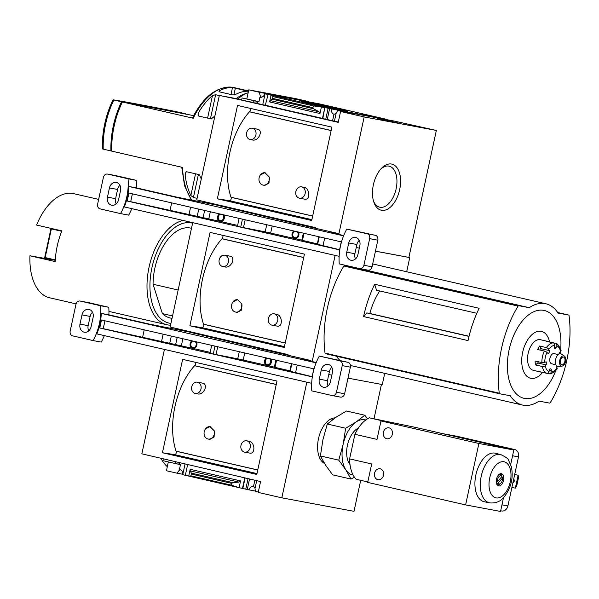 <?xml version="1.0" encoding="UTF-8"?>
<svg xmlns="http://www.w3.org/2000/svg" width="599" height="599" viewBox="0 0 599 599"><rect width="100%" height="100%" fill="white"/><g stroke="black" fill="none" stroke-linecap="round" stroke-linejoin="round"><path stroke-width="0.9" d="M299.455 198.187L304.666 199.16C310.319 200.41 310.095 188.685 304.292 187.367L301.574 186.858A5.765 4.755 100.6 0 1 301.731 186.888A5.765 4.755 100.6 0 1 305.168 193.492A5.765 4.755 100.6 0 1 299.455 198.187A5.765 4.755 100.6 0 1 299.298 198.149A5.765 4.755 100.6 0 1 295.861 191.553A5.765 4.755 100.6 0 1 301.574 186.858M250.21 139.567L252.778 140.046C258.633 141.177 263.47 130.395 257.705 129.249L252.329 128.238A5.765 4.755 100.6 0 1 252.486 128.268A5.765 4.755 100.6 0 1 255.923 134.872A5.765 4.755 100.6 0 1 250.21 139.567A5.765 4.755 100.6 0 1 250.053 139.537A5.765 4.755 100.6 0 1 246.616 132.933A5.765 4.755 100.6 0 1 252.329 128.238M312.678 216.022L230.997 197.236A60.559 34.21 -77 0 1 249.469 111.796L331.15 130.582M263.028 185.091L264.81 185.42L269.018 183.107L269.258 176.975A6.29 5.189 100.6 0 1 263.028 185.091A6.29 5.189 100.6 0 1 259.18 181.138A6.29 5.189 100.6 0 1 260.393 174.938L264.93 172.654L269.258 176.975M217.332 198.808L311.705 220.514L331.891 127.138L237.518 105.431L217.332 198.808L229.559 200.71A2.096 1.183 -77 0 0 230.907 199.602A2.096 1.183 -77 0 0 231.102 197.326A60.454 34.15 -77 0 1 231.079 197.258M249.551 111.811A60.454 34.15 -77 0 1 249.603 111.751L331.165 130.507M338.772 234.426L364.17 116.932L436.349 130.432L393.872 120.998L337.529 110.463A5.032 4.148 -79.4 0 1 336.256 112.747L334.437 121.148L318.631 117.674L322.472 118.392L324.815 107.543L322.786 118.632M311.854 219.818L297.186 216.868L311.809 220.035M336.144 113.241A5.032 4.148 -79.4 0 1 334.01 114.177L332.572 120.796M311.832 219.923L311.143 219.93M311.173 219.773L311.839 219.878M385.771 119.486A5.032 4.148 100.6 0 1 385.816 119.149L329.63 108.569L327.234 119.65M331.329 108.958A5.032 4.148 -79.4 0 0 333.987 114.274M305.872 218.44L305.789 218.852M329.63 108.569L328.117 108.284L325.736 119.306M328.117 108.284L325.167 107.603M262.714 104.765L265.087 93.788L268.038 94.462L265.342 105.252L249.536 101.785L253.377 102.504L254.126 100.722L253.691 102.736M241.322 203.705L228.092 200.979L241.277 203.922M254.126 100.722L256.32 101.224L255.878 103.245M256.32 101.224L257.832 101.508L257.383 103.59M236.021 202.372L235.931 202.784M265.087 93.788L266.6 94.073L264.908 93.676A5.032 4.148 -79.4 0 1 260.041 97.285A5.032 4.148 -79.4 0 1 259.899 97.255L258.925 101.763L257.832 101.508M267.693 94.402L271.062 95.174L269.602 101.935L319.986 113.525L318.878 111.743L313.644 108.771L312.955 107.663L313.337 105.881L324.815 107.543M322.472 118.392L265.342 105.252M313.337 105.881L272.994 96.604L271.062 95.174L321.446 106.764L319.986 113.525M253.377 102.504L219.339 95.443L237.96 98.925A52.39 29.591 -77 0 1 248.158 92.755M253.774 100.654L242.063 97.966L241.667 99.808M311.285 103.784A23.653 0.457 -167.8 0 1 301.312 101.246A23.653 0.457 -167.8 0 1 324.523 105.798A23.653 0.457 -167.8 0 1 347.54 111.242A23.653 0.457 -167.8 0 1 334.931 108.921A23.653 0.457 -167.8 0 1 311.285 103.784M385.816 119.149L319.387 103.867L264.908 93.676M337.529 110.463L348.498 112.986L340.576 111.504L338.233 122.361L233.752 98.326M338.3 122.031L334.437 121.148M315.344 228.241L315.478 227.62L196.757 199.879L219.339 95.443M306.516 101.463A5.032 4.148 100.6 0 1 306.553 101.126L259.756 92.366A5.032 4.148 -79.4 0 0 261.553 97.233M258.948 101.643L242.063 97.966M246.84 93.249A62.865 35.513 103 0 0 236.148 98.588M192.002 200.336A62.865 35.513 103 0 1 182.575 167.428L111.766 151.135A62.865 35.513 -77 0 1 122.391 101.987L193.612 115.622M122.391 101.987L192.511 118.078M214.921 115.862L211.275 118.961L198.546 116.034L198.029 114.117L198.831 112.155A62.865 35.513 -77 0 1 212.48 95.533L215.633 94.732L219.309 95.578M248.48 91.25A62.865 35.513 103 0 0 235.534 94.477L232.472 94.859L219.751 91.932L219.444 90.771A62.865 35.513 -77 0 1 232.502 87.559L248.046 91.243M218.957 91.295L219.444 90.771L219.234 91.737M185.915 171.876L185.188 175.26L185.263 173.186L186.506 171.726L199.235 174.653L201.279 178.966M185.188 175.26A62.865 35.513 103 0 0 190.864 195.506L193.41 197.513L197.086 198.359M185.57 113.803A62.865 35.513 103 0 0 185.57 113.773L175.305 111.451A229.132 4.395 12.2 0 0 113.159 99.823L121.552 101.793A62.865 35.513 103 0 0 110.927 150.941L102.526 148.971M436.349 130.432L408.9 257.398L375.446 251.138M359.303 248.121L356.233 247.544M340.576 111.504L364.17 116.932M306.553 101.126L295.584 98.603L248.787 89.85L259.756 92.366M248.787 89.85L246.84 98.857M272.994 96.604L272.612 98.386L312.955 107.663M272.612 98.386L269.602 101.935M390.548 121.649L377.071 118.55L386.385 120.287L399.862 123.387L390.548 121.649M241.674 99.778L237.96 98.925M381.541 210.279A23.653 13.358 103 0 0 400.596 181.205A23.653 13.358 103 0 0 381.488 168.312A23.653 13.358 103 0 0 373.761 201.923A23.653 13.358 103 0 0 381.541 210.279M382.409 119.598L395.108 122.443L382.372 119.77M111.766 151.098L110.927 150.941M103.223 149.173A62.865 35.513 103 0 1 113.847 100.026L113.159 99.823M185.57 113.773L121.552 101.793M373.424 200.807A21.047 11.89 103 0 0 379.474 207.134A21.047 11.89 103 0 0 379.991 207.247A21.047 11.89 103 0 0 396.126 188.887A21.047 11.89 103 0 0 388.908 166.118A21.047 11.89 103 0 0 380.702 169.165M249.963 108.292A2.096 1.183 -77 0 1 249.603 111.751M260.393 174.938A6.29 5.189 100.6 0 1 265.132 172.699M272.006 325.152L277.217 326.126C282.863 327.376 282.646 315.651 276.843 314.333L274.125 313.824A5.765 4.755 100.6 0 1 274.282 313.854A5.765 4.755 100.6 0 1 277.719 320.458A5.765 4.755 100.6 0 1 272.006 325.152A5.765 4.755 100.6 0 1 271.841 325.122A5.765 4.755 100.6 0 1 268.404 318.518A5.765 4.755 100.6 0 1 274.125 313.824M222.761 266.533L225.329 267.012C231.184 268.142 236.021 257.36 230.256 256.215L224.88 255.204A5.765 4.755 100.6 0 1 225.037 255.234A5.765 4.755 100.6 0 1 228.474 261.838A5.765 4.755 100.6 0 1 222.761 266.533A5.765 4.755 100.6 0 1 222.603 266.503A5.765 4.755 100.6 0 1 219.167 259.899A5.765 4.755 100.6 0 1 224.88 255.204M285.221 342.987L203.548 324.201A60.559 34.21 -77 0 1 222.019 238.761L303.7 257.548M235.579 312.057L237.361 312.393L241.562 310.072L241.809 303.94A6.29 5.189 100.6 0 1 235.579 312.057A6.29 5.189 100.6 0 1 231.731 308.103A6.29 5.189 100.6 0 1 232.944 301.903L237.481 299.62L241.809 303.94M189.883 325.774L284.255 347.48L304.442 254.103L210.069 232.397L189.883 325.774L202.11 327.675A2.096 1.183 -77 0 0 203.45 326.575A2.096 1.183 -77 0 0 203.653 324.291A60.454 34.15 -77 0 1 203.63 324.224M222.102 238.776A60.454 34.15 -77 0 1 222.154 238.716L303.715 257.473M284.405 346.784L269.73 343.833L284.353 347.001M284.383 346.888L283.694 346.896M283.724 346.739L284.39 346.843M278.423 345.406L278.333 345.818M213.873 330.67L200.635 327.945L213.828 330.888M208.572 329.338L208.482 329.75M287.887 355.207L288.022 354.586L170.146 327.039L192.713 222.656M191.5 228.279L190.789 228.114A46.101 26.042 103 0 0 153.052 284.24L178.15 290.021M379.736 290.957A49.14 27.756 103 0 0 369.845 313.479L366.775 312.903L363.563 316.564L468.044 340.591A83.823 47.351 103 0 1 479.148 308.298L374.66 284.263L376.561 290.23L476.826 313.292M374.66 284.263A83.823 47.351 103 0 0 363.563 316.564M469.054 336.256L369.845 313.479M366.775 312.903L469.01 336.413M569.05 315.613A83.823 47.351 -77 0 1 550.219 402.715A1.048 0.592 -77 0 1 549.62 403.105L539.033 401.12A51.971 29.358 -77 0 1 522.515 405.051A51.971 29.358 -77 0 1 510.251 395.737L499.663 393.76A1.048 0.592 -77 0 1 499.656 393.753A1.048 0.592 -77 0 1 499.274 393.184A83.823 47.351 -77 0 1 518.105 306.089A1.048 0.592 -77 0 1 518.704 305.7L529.291 307.684A51.971 29.358 -77 0 1 545.809 303.753A51.971 29.358 -77 0 1 558.073 313.06L568.661 315.044A1.048 0.592 -77 0 1 568.676 315.044A1.048 0.592 -77 0 1 569.05 315.613M325.414 353.68L499.656 393.753L325.429 353.68A1.048 0.592 -77 0 1 325.414 353.68A1.048 0.592 -77 0 1 325.04 353.111A83.823 47.351 -77 0 1 343.871 266.016A1.048 0.592 -77 0 1 344.47 265.627L355.057 267.603A51.971 29.358 -77 0 1 355.125 267.558M384.715 373.357L382.289 384.558L347.989 378.141M331.846 375.124L328.776 374.547M375.438 251.176L409.746 257.592L406.684 271.751M356.225 247.582L359.295 248.158M312.161 361.586L335.118 255.406M340.022 360.471A51.971 29.358 -77 0 1 336.376 356.203M55.288 260.295L29.95 255.773A53.438 30.182 103 0 0 49.665 297.793L76.088 303.873M409.746 257.592L408.9 257.398M98.648 199.4L73.625 193.642A53.438 30.182 103 0 0 36.591 225.052L61.869 230.87A53.438 30.182 -77 0 0 55.228 261.583L29.95 255.773M183.294 220.484A53.438 30.182 103 0 0 148.11 272.275A53.438 30.182 103 0 0 166.792 324.733A53.438 30.182 103 0 0 167.48 324.875A53.438 30.182 103 0 0 170.55 325.175M192.601 223.172A51.342 28.999 103 0 0 152.191 266.555A51.342 28.999 103 0 0 169.607 323.22A51.342 28.999 103 0 0 170.932 323.408M153.052 284.24L162.404 313.606A46.101 26.042 103 0 0 170.116 317.972L172.01 318.413M162.404 313.606L172.549 315.943M50.952 228.803L44.723 257.465L55.31 259.914M57.377 229.836A104.78 2.014 12.2 0 0 50.96 228.796L61.704 231.281M355.057 267.603L529.291 307.684M560.664 349.531A45.075 25.457 103 0 0 539.991 310.14A45.075 25.457 103 0 0 508.506 352.901A45.075 25.457 103 0 0 524.642 398.447A45.075 25.457 103 0 0 555.872 370.362M556.875 367.561A45.075 25.457 103 0 0 557.265 366.363M560.17 353.732A45.075 25.457 103 0 0 560.424 351.808M549.612 341.939A24.057 13.59 103 0 0 526.147 342.471A24.057 13.59 103 0 0 530.954 378.343A24.057 13.59 103 0 0 542.612 372.361M222.514 235.257A2.096 1.183 -77 0 1 222.154 238.716M232.944 301.903A6.29 5.189 100.6 0 1 237.683 299.665M547.246 373.327L549.126 373.754A2.096 1.707 -93.3 0 0 549.523 373.791A2.096 1.707 -93.3 0 0 551.087 372.084A13.62 7.697 103 0 0 557.077 368.018A2.096 1.033 35.8 0 1 557.092 368.857C557.362 369.65 550.721 374.779 549.523 373.791M541.968 372.211A15.716 8.88 -77 0 1 541.137 372.129A15.716 8.88 -77 0 1 540.934 372.084A15.716 8.88 -77 0 1 539.954 371.754L546.7 373.304A2.096 1.715 114.6 0 0 548.984 371.694L549.47 370.077A1.677 0.943 -77 0 1 550.713 368.842A1.677 0.943 -77 0 1 551.312 370.422L551.087 372.084M554.472 346.911L556.306 347.338A1.677 0.943 -77 0 1 555.056 348.566A1.677 0.943 -77 0 1 554.457 346.993L554.681 345.331A2.096 1.707 86.7 0 0 553.274 342.883L546.535 341.333A15.716 8.88 -77 0 1 547.98 341.452L540.403 339.708A15.716 8.88 103 0 0 528.228 353.036A15.716 8.88 103 0 0 533.357 370.339A15.716 8.88 103 0 0 533.559 370.384M538.321 361.744A1.677 0.943 -77 0 1 537.685 362.972L535.536 364.941L542.275 366.491A2.096 1.093 -11.9 0 0 545.15 365.787A13.62 7.697 103 0 0 548.984 371.694M535.536 364.941A15.716 8.88 -77 0 1 535.117 361.01L541.863 362.56A2.096 0.681 179.3 0 0 544.791 362.38L545.794 361.923A1.677 0.943 -77 0 1 546.191 361.878A1.677 0.943 -77 0 1 546.812 363.159A1.677 0.943 -77 0 1 546.116 364.903L545.15 365.787M539.624 346.027L540.792 348.618L549.216 350.55L548.691 349.397A2.096 1.033 -144.2 0 0 546.363 347.577L539.624 346.027A15.716 8.88 -77 0 0 537.61 349.502L544.349 351.051A2.096 0.614 25 0 1 546.947 352.407A13.62 7.697 103 0 0 544.791 362.38M547.98 341.452A15.716 8.88 -77 0 1 548.961 341.789L555.707 343.339A2.096 1.715 -65.4 0 1 555.977 343.429A2.096 1.715 -65.4 0 1 556.785 345.72L556.306 347.338M559.024 353.732L559.533 353.852M555.977 343.429C557.894 342.957 561.802 351.261 560.986 350.804A2.096 1.093 168.1 0 1 560.619 351.628A13.62 7.697 103 0 0 556.785 345.72M558.283 354.571L554.06 353.605A5.241 2.958 103 0 0 550.002 358.045A5.241 2.958 103 0 0 551.709 363.81A5.241 2.958 103 0 0 551.776 363.825M556.449 365.652A1.677 0.943 -77 0 0 556.553 366.858L557.077 368.018M558.964 354.099A1.677 0.943 -77 0 1 559.661 352.504L560.619 351.628M549.216 350.55A1.677 0.943 -77 0 1 549.118 352.452A1.677 0.943 -77 0 1 547.988 353.373A1.677 0.943 -77 0 1 547.688 353.193L546.947 352.407M564.43 356.113L561.51 354.114A6.567 3.706 103 0 0 555.835 358.726A6.567 3.706 103 0 0 557.901 366.595A6.567 3.706 103 0 0 558.635 366.603L562.139 366.086A5.241 2.958 103 0 0 565.546 361.616A5.241 2.958 103 0 0 564.43 356.113A5.241 2.958 103 0 0 559.908 359.797A5.241 2.958 103 0 0 561.555 366.071A5.241 2.958 103 0 0 562.139 366.086M561.817 364.843A3.983 2.246 103 0 0 564.864 361.414A3.983 2.246 103 0 0 563.554 357.071A3.983 2.246 103 0 0 560.469 360.448A3.983 2.246 103 0 0 561.765 364.836A3.983 2.246 103 0 0 561.817 364.843M540.792 348.618A1.677 0.943 -77 0 1 540.8 350.235M222.514 214.569A3.295 2.718 100.6 0 1 223.449 218.538A3.295 2.718 100.6 0 1 220.267 220.604A3.295 2.718 100.6 0 1 218.238 217.34A3.295 2.718 100.6 0 1 220.724 214.157M297.007 231.701A3.295 2.718 100.6 0 1 297.943 235.677A3.295 2.718 100.6 0 1 294.76 237.736A3.295 2.718 100.6 0 1 292.724 234.471A3.295 2.718 100.6 0 1 295.21 231.289M218.777 205.659L314.565 228.062M237.623 225.411L220.851 221.555A4.193 3.459 -79.4 0 0 223.996 219.182A4.193 3.459 -79.4 0 0 223.891 214.884M301.799 240.169L295.337 238.687A4.193 3.459 -79.4 0 0 298.489 236.313A4.193 3.459 -79.4 0 0 298.377 232.015M242.445 219.152L240.723 227.088L237.429 226.332L239.143 218.395M339.139 256.335L124.33 206.925A52.39 43.218 100.6 0 0 128.755 186.446L343.571 235.856M314.168 227.62L306.014 226.1L338.368 233.535L331.142 232.382M115.577 175.574A4.193 3.459 100.6 0 1 115.689 175.597A4.193 3.459 100.6 0 1 115.809 175.619L136.22 180.314A52.39 43.218 100.6 0 1 136.325 187.861L176.51 197.071L218.815 205.502M136.325 187.861L128.755 186.446M331.18 232.195L332.4 232.929L343.691 235.557M109.437 187.944L107.446 197.153A6.918 5.705 100.6 0 0 111.736 205.232A6.918 5.705 100.6 0 0 118.572 199.714L120.564 190.497A6.918 5.705 100.6 0 0 116.273 182.425A6.918 5.705 100.6 0 0 109.437 187.944L117.591 189.464A6.918 5.705 100.6 0 1 119.95 185.316M120.541 213.603L100.13 208.909A4.193 3.459 100.6 0 1 97.644 204.034L103.402 177.416A4.193 3.459 100.6 0 1 107.543 174.069A4.193 3.459 100.6 0 1 107.655 174.092L128.066 178.787A52.39 43.218 100.6 0 1 120.541 213.603L128.688 215.131A52.39 43.218 100.6 0 0 131.78 208.639M346.776 229.095L367.18 233.79A4.193 3.459 100.6 0 1 369.665 238.657L363.907 265.282A4.193 3.459 100.6 0 1 359.767 268.622A4.193 3.459 100.6 0 1 359.655 268.599L339.244 263.904A52.39 43.218 100.6 0 1 346.776 229.095L375.333 235.31A4.193 3.459 100.6 0 1 377.819 240.184L372.061 266.802A4.193 3.459 100.6 0 1 367.921 270.149A4.193 3.459 100.6 0 1 367.801 270.127L359.887 268.644M136.22 180.314L128.066 178.787M348.745 242.984L346.746 252.194A6.918 5.705 100.6 0 0 351.036 260.273A6.918 5.705 100.6 0 0 357.873 254.755L359.864 245.538A6.918 5.705 100.6 0 0 355.574 237.466A6.918 5.705 100.6 0 0 348.745 242.984L356.892 244.504A6.918 5.705 100.6 0 1 359.25 240.356M117.591 189.464L115.6 198.681L107.446 197.153M116.213 203.87A6.918 5.705 100.6 0 1 115.6 198.681M338.368 233.535L338.203 234.299M356.892 244.504L354.9 253.721L346.746 252.194M355.514 258.91A6.918 5.705 100.6 0 1 354.9 253.721M128.935 193.043L341.273 241.884L339.543 249.873L127.205 201.032L128.935 193.043M132.394 193.844L130.702 201.683L127.205 201.032M339.573 249.723L317.245 244.22L318.863 236.732M317.328 243.838L301.784 240.244L303.311 233.153M295.337 238.687L265.192 231.843L240.723 227.088M220.851 221.555L130.702 201.683M219.346 213.843A4.193 3.459 -79.4 0 0 217.482 217.684A4.193 3.459 -79.4 0 0 219.354 221.211M171.658 202.874L169.966 210.713M324.68 238.065L322.981 245.912M293.832 230.974A4.193 3.459 -79.4 0 0 291.968 234.815A4.193 3.459 -79.4 0 0 293.839 238.342M244.549 452.118L249.768 453.099C255.414 454.341 255.189 442.616 249.394 441.306L246.668 440.789A5.765 4.755 100.6 0 1 246.825 440.827A5.765 4.755 100.6 0 1 250.262 447.423A5.765 4.755 100.6 0 1 244.549 452.118A5.765 4.755 100.6 0 1 244.392 452.088A5.765 4.755 100.6 0 1 240.955 445.484A5.765 4.755 100.6 0 1 246.668 440.789M195.311 393.498L197.872 393.977C203.727 395.108 208.564 384.326 202.806 383.18L197.43 382.169A5.765 4.755 100.6 0 1 197.588 382.207A5.765 4.755 100.6 0 1 201.024 388.803A5.765 4.755 100.6 0 1 195.311 393.498A5.765 4.755 100.6 0 1 195.154 393.468A5.765 4.755 100.6 0 1 191.717 386.864A5.765 4.755 100.6 0 1 197.43 382.169M257.772 469.953L176.091 451.167A60.559 34.21 -77 0 1 194.57 365.727L276.244 384.513M208.13 439.022L209.905 439.359L214.113 437.038L214.352 430.906A6.29 5.189 100.6 0 1 208.13 439.022A6.29 5.189 100.6 0 1 204.281 435.076A6.29 5.189 100.6 0 1 205.494 428.869L210.032 426.593L214.352 430.906M162.426 452.747L256.799 474.453L276.993 381.069L182.62 359.363L162.426 452.747L174.653 454.641A2.096 1.183 -77 0 0 176.001 453.54A2.096 1.183 -77 0 0 176.203 451.257A60.454 34.15 -77 0 1 176.181 451.189M194.645 365.742A60.454 34.15 -77 0 1 194.705 365.682L276.259 384.446M256.956 473.749L242.281 470.807L256.904 473.966M256.709 480.66L254.964 488.739A5.032 4.148 -79.4 0 1 255.174 491.36L258.296 492.079M256.926 473.861L256.237 473.869M254.86 480.241L253.519 486.433A5.032 4.148 -79.4 0 1 255.077 488.215M256.275 473.704L256.941 473.809M250.974 472.371L250.884 472.783M249.536 479.013L247.275 489.465L242.468 488.44L244.744 477.912M253.572 486.208A5.032 4.148 -79.4 0 0 248.974 489.855L247.275 489.465M248.038 478.668L245.762 489.181M245.088 477.987L242.812 488.507M186.424 457.643L173.186 454.911L186.379 457.853M181.123 456.311L181.033 456.715M179.685 462.945L179.371 464.39L180.471 464.644L179.49 469.144A5.032 4.148 -79.4 0 1 182.553 474.58L182.747 474.625M178.188 462.6L177.858 464.105L179.371 464.39M175.994 462.099L175.672 463.604L177.858 464.105M175.672 463.604L175.649 462.016M187.614 464.772L185.338 475.299L242.468 488.44M185.009 464.173L182.74 474.685L185.338 475.284M190.991 475.868L191.343 473.098L190.227 470.896L190.168 469.316L188.707 476.078L190.991 475.868L231.341 485.145L239.098 487.668L240.558 480.907L238.814 482.075L232.816 482.637L231.723 483.371L231.341 485.145M175.32 463.536L163.609 460.841L163.939 459.328M255.211 491.023L248.974 489.855M360.703 480.331L354.002 511.329L281.822 497.829L258.229 492.408L260.572 481.551L141.851 453.817L164.425 349.427M182.59 474.243L177.401 473.27A5.032 4.148 -79.4 0 1 180.748 469.713M168.341 461.934L166.432 470.747L177.401 473.27M281.822 497.829L306.823 382.184M381.443 384.401L374.023 418.701M167.316 466.651A52.39 29.591 -77 0 1 161.176 458.692M335.133 417.855A23.653 13.358 103 0 0 326.59 422.243A23.653 13.358 103 0 0 318.855 455.854A23.653 13.358 103 0 0 324.523 463.484M195.057 362.223A2.096 1.183 -77 0 1 194.705 365.682M205.494 428.869A6.29 5.189 100.6 0 1 210.234 426.63M327.309 424.025L322.913 439.771L320.405 455.944L325.594 465.176L332.67 474.85L351.007 479.065L345.818 469.833L338.742 460.167L343.137 444.421L345.645 428.24L327.309 424.025L335.949 417.293L346.477 411.004L364.813 415.219L367.584 418.776M338.742 460.167L320.405 455.944M354.413 477.178L351.007 479.065M345.645 428.24L356.165 421.943L364.813 415.219M350.003 464.532A20.538 11.598 -77 0 1 347.547 444.757A20.538 11.598 -77 0 1 358.397 428.045M353.14 475.052A28.288 15.978 -77 0 1 345.818 469.833A28.288 15.978 -77 0 1 343.137 444.421A28.288 15.978 -77 0 1 356.165 421.943A28.288 15.978 -77 0 1 365.809 419.951M369.388 417.84A33.858 19.123 103 0 0 354.922 434.305L377.003 439.381L380.986 420.955L478.893 443.477L513.822 450.006L415.908 427.484L369.388 417.84L391.461 422.916L380.986 420.955M354.922 434.305L349.614 458.879A33.858 19.123 103 0 0 356.106 479.275L367.793 481.963M457.134 436.327A6.29 5.189 100.6 0 1 457.307 436.357A6.29 5.189 100.6 0 1 457.479 436.394L514.781 449.572A6.29 5.189 100.6 0 1 518.502 456.872L507.9 505.945A6.29 5.189 100.6 0 1 501.685 510.962A6.29 5.189 100.6 0 1 501.513 510.925M514.691 474.52L518.135 475.224L515.342 488.125L516.652 486.223L518.554 477.418L518.135 475.224L514.676 474.573M515.342 488.125L511.89 487.474M501.947 476.519L497.544 481.529A4.193 2.366 -77 0 1 498.974 476.617A4.193 2.366 -77 0 1 501.947 476.519L501.685 475.658A5.241 2.958 -77 0 0 500.33 474.52L499.259 474.281M502.456 478.122A4.193 2.366 -77 0 1 500.891 483.161A4.193 2.366 -77 0 1 498.054 483.131L502.456 478.122L502.194 477.261L501.445 477.089M498.338 475.172A5.241 2.958 -77 0 1 500.33 474.52M497.544 481.529L496.114 482M500.891 483.161L500.277 483.805A5.241 2.958 -77 0 1 497.979 484.733A5.241 2.958 -77 0 1 496.631 483.603L498.054 483.131M478.893 443.477L465.61 504.912L500.539 511.441L503.519 497.664M510.685 464.51L513.822 450.006M489.638 502.868L484.299 501.76A24.903 14.069 -77 0 1 475.913 474.73A24.903 14.069 -77 0 1 494.976 453.129A24.903 14.069 -77 0 1 495.463 453.233L500.749 454.566C505.833 456.985 508.446 458.901 508.581 460.309L511.344 466.643C513.598 477.47 511.239 487.534 504.268 496.833C500.652 501.46 495.777 503.474 489.638 502.868A24.784 14.002 -77 0 1 481.289 475.965A24.784 14.002 -77 0 1 500.27 454.461A24.784 14.002 -77 0 1 500.749 454.566M389.043 427.858A5.556 4.582 100.6 0 1 392.36 434.223A5.556 4.582 100.6 0 1 386.849 438.745A5.556 4.582 100.6 0 1 383.367 432.448A5.556 4.582 100.6 0 1 388.893 427.828A5.556 4.582 100.6 0 1 389.043 427.858M380.193 468.815A5.556 4.582 100.6 0 1 383.502 475.179A5.556 4.582 100.6 0 1 377.999 479.702A5.556 4.582 100.6 0 1 374.517 473.405A5.556 4.582 100.6 0 1 380.036 468.785A5.556 4.582 100.6 0 1 380.193 468.815M349.614 458.879L371.687 463.963L367.704 482.39L465.61 504.912M442.107 433.511A6.29 5.189 100.6 0 1 442.174 433.526A6.29 5.189 100.6 0 1 442.347 433.556L499.641 446.742A6.29 5.189 100.6 0 1 499.88 446.802M501.326 473.682A6.29 3.549 -77 0 1 501.408 473.697A6.29 3.549 -77 0 1 503.459 480.623A6.29 3.549 -77 0 1 498.593 485.946A6.29 3.549 -77 0 1 496.519 479.095A6.29 3.549 -77 0 1 501.326 473.682M500.524 473.689A6.29 3.549 -77 0 1 502.029 477.223M499.97 484.089A6.29 3.549 -77 0 1 497.791 485.572M513.65 479.335A1.73 0.973 -77 0 1 514.204 481.199A1.73 0.973 -77 0 1 512.916 482.712M195.064 341.535A3.295 2.718 100.6 0 1 196 345.511A3.295 2.718 100.6 0 1 192.818 347.57A3.295 2.718 100.6 0 1 190.789 344.305A3.295 2.718 100.6 0 1 193.275 341.123M269.55 358.666A3.295 2.718 100.6 0 1 270.486 362.642A3.295 2.718 100.6 0 1 267.304 364.701A3.295 2.718 100.6 0 1 265.275 361.444A3.295 2.718 100.6 0 1 267.76 358.254M191.328 332.625L287.116 355.035M210.174 352.377L193.402 348.521A4.193 3.459 -79.4 0 0 196.547 346.147A4.193 3.459 -79.4 0 0 196.442 341.849M274.342 367.142L267.888 365.652A4.193 3.459 -79.4 0 0 271.033 363.279A4.193 3.459 -79.4 0 0 270.928 358.981M214.989 346.117L213.274 354.061L209.972 353.298L211.694 345.361M311.69 383.3L96.881 333.89A52.39 43.218 100.6 0 0 101.306 313.412L316.122 362.822M286.711 354.586L278.565 353.066L310.911 360.508L303.686 359.348M88.128 302.54A4.193 3.459 100.6 0 1 88.24 302.562A4.193 3.459 100.6 0 1 88.353 302.585L108.763 307.28A52.39 43.218 100.6 0 1 108.876 314.827L149.061 324.037L191.366 332.467M108.876 314.827L101.306 313.412M303.73 359.16L304.951 359.894L316.242 362.522M81.988 314.909L79.996 324.126A6.918 5.705 100.6 0 0 84.287 332.198A6.918 5.705 100.6 0 0 91.123 326.68L93.115 317.463A6.918 5.705 100.6 0 0 88.824 309.391A6.918 5.705 100.6 0 0 81.988 314.909L90.142 316.429A6.918 5.705 100.6 0 1 92.501 312.281M93.092 340.569L72.681 335.874A4.193 3.459 100.6 0 1 70.195 331.007L75.953 304.382A4.193 3.459 100.6 0 1 80.094 301.035A4.193 3.459 100.6 0 1 80.206 301.065L100.617 305.76A52.39 43.218 100.6 0 1 93.092 340.569L101.238 342.096A52.39 43.218 100.6 0 0 104.323 335.605M319.319 356.061L339.73 360.755A4.193 3.459 100.6 0 1 342.216 365.622L336.458 392.248A4.193 3.459 100.6 0 1 332.318 395.595A4.193 3.459 100.6 0 1 332.205 395.565L311.794 390.87A52.39 43.218 100.6 0 1 319.319 356.061L347.877 362.275A4.193 3.459 100.6 0 1 350.363 367.15L344.612 393.775A4.193 3.459 100.6 0 1 340.472 397.115A4.193 3.459 100.6 0 1 340.352 397.092L332.438 395.61M108.763 307.28L100.617 305.76M321.289 369.95L319.297 379.167A6.918 5.705 100.6 0 0 323.587 387.239A6.918 5.705 100.6 0 0 330.423 381.72L332.415 372.503A6.918 5.705 100.6 0 0 328.125 364.432A6.918 5.705 100.6 0 0 321.289 369.95L329.443 371.47A6.918 5.705 100.6 0 1 331.801 367.322M90.142 316.429L88.15 325.646L79.996 324.126M88.757 330.835A6.918 5.705 100.6 0 1 88.15 325.646M310.911 360.508L310.754 361.264M329.443 371.47L327.451 380.687L319.297 379.167M328.057 385.876A6.918 5.705 100.6 0 1 327.451 380.687M101.486 320.008L313.816 368.849L312.094 376.838L99.756 327.997L101.486 320.008M104.945 320.809L103.245 328.649L99.756 327.997M312.124 376.696L289.789 371.185L291.413 363.698M289.871 370.803L274.327 367.209L275.862 360.119M267.888 365.652L237.736 358.808L213.274 354.061M193.402 348.521L103.245 328.649M191.897 340.809A4.193 3.459 -79.4 0 0 190.033 344.65A4.193 3.459 -79.4 0 0 191.905 348.176M144.209 329.839L142.517 337.679M297.224 365.031L295.532 372.877M266.383 357.94A4.193 3.459 -79.4 0 0 264.518 361.781A4.193 3.459 -79.4 0 0 266.39 365.308M231.102 197.326L312.663 216.082M192.369 118.055C204.042 95.57 217.916 85.402 233.992 87.574A62.865 35.513 103 0 0 193.2 118.273M270.299 100.572L318.878 111.743M272.171 99.232L313.644 108.771M210.436 118.767L215.633 94.732M207.598 118.115L212.48 95.533M198.082 115.629L198.831 112.155M233.895 94.919L235.385 88.038M230.997 94.522L232.502 87.559M198.396 174.459L193.41 197.513M195.551 173.807L190.864 195.506M229.559 200.71L311.892 219.646M203.653 324.291L285.214 343.047M325.04 353.111L499.274 393.184M343.871 266.016L518.105 306.089M51.364 228.908L45.165 257.577M344.47 265.627L518.704 305.7M557.714 312.528L568.661 315.044L557.714 312.528M202.11 327.675L284.443 346.611M542.275 366.491A15.716 8.88 103 0 0 546.7 373.304M544.349 351.051A15.716 8.88 103 0 0 541.863 362.56M553.274 342.883A15.716 8.88 103 0 0 546.363 347.577M554.681 345.331A13.62 7.697 103 0 0 548.691 349.397M549.493 370.002L551.312 370.422M537.685 362.972L546.116 364.903M375.333 235.31L367.18 233.79M377.819 240.184L369.665 238.657M372.061 266.802L363.907 265.282M115.809 175.619L107.655 174.092M210.331 211.769L208.811 218.785M204.648 210.459L203.113 217.572M198.763 209.103L197.176 216.464M190.594 207.224L188.962 214.786M319.274 236.822L317.642 244.37M304.022 233.318L302.488 240.424M272.193 225.995L270.673 233.011M266.727 224.737L265.192 231.843M245.178 219.781L243.471 227.672M176.203 451.257L257.757 470.02M190.168 469.316L240.558 480.907M191.381 474.086L231.723 483.371M190.227 470.896L238.814 482.075M191.343 473.098L232.816 482.637M174.653 454.641L256.986 473.577M518.502 456.872L512.579 455.764M507.9 505.945L501.969 504.837M514.781 449.572L499.641 446.742M457.479 436.394L442.347 433.556M503.909 461.747A18.502 10.453 -77 0 1 506.941 490.529A18.502 10.453 -77 0 1 489.143 487.197A18.502 10.453 -77 0 1 503.909 461.747M347.877 362.275L339.73 360.755M350.363 367.15L342.216 365.622M344.612 393.775L336.458 392.248M88.353 302.585L80.206 301.065M182.875 338.734L181.362 345.75M177.199 337.424L175.664 344.537M171.314 336.076L169.727 343.429M163.145 334.197L161.505 341.752M291.825 363.788L290.193 371.335M276.573 360.284L275.038 367.397M244.736 352.961L243.224 359.984M239.278 351.703L237.736 358.808M217.722 346.746L216.014 354.645M233.992 87.574L248.555 90.921M191.523 200.231L184.582 185.802L181.737 167.233M113.009 99.808C105.529 115.45 101.987 131.832 102.384 148.956M108.943 311.428L166.792 324.733M115.989 203.383L116.573 203.518M50.922 228.796L44.723 257.465M372.683 263.934L545.809 303.753M350.437 365.472L522.515 405.051M533.357 370.339L540.934 372.084M551.709 363.81L555.939 364.784M367.921 270.149L359.767 268.622M115.689 175.597L107.543 174.069M321.416 460.841L323.243 461.335M331.067 418.873L333.156 419.278M497.979 484.733L496.908 484.486M457.307 436.357L442.174 433.526M501.685 510.962L500.682 510.775M340.472 397.115L332.318 395.595M88.24 302.562L80.094 301.035"/></g></svg>
